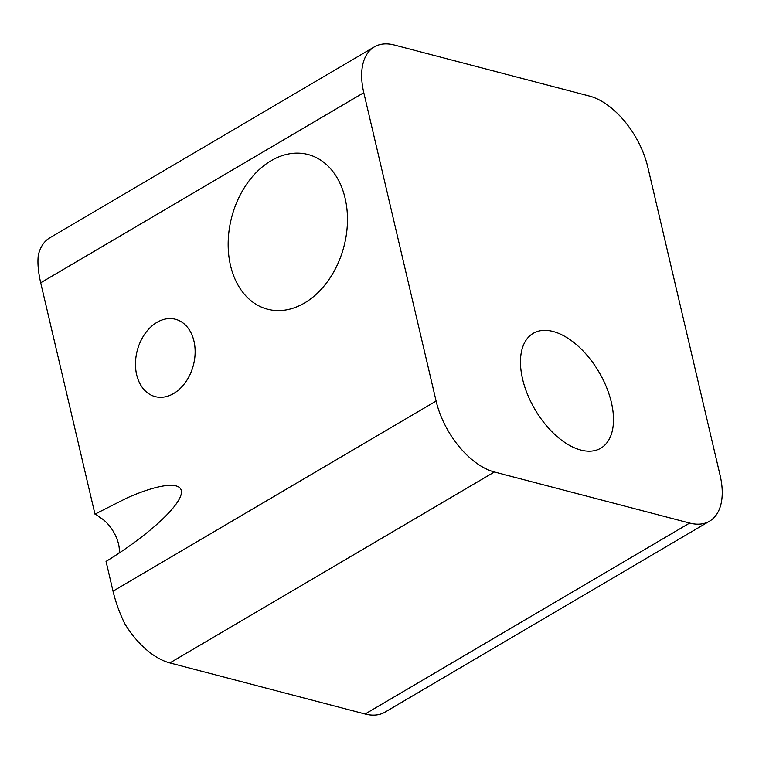 <?xml version="1.0" encoding="UTF-8"?>
<svg xmlns="http://www.w3.org/2000/svg" width="759" height="759" viewBox="0 0 759 759"><rect width="100%" height="100%" fill="white"/><g stroke="black" fill="none" stroke-linecap="round" stroke-linejoin="round"><path stroke-width="1.14" d="M494.403 471.984A66.631 37.068 59.5 0 1 436.112 401.065L363.789 92.683L40.701 282.775L94.97 514.147L126.924 497.989C162.777 482.088 185.651 481.045 180.822 495.523C176.154 509.925 144.409 537.903 106.051 561.423L113.025 591.157C115.567 601.859 119.448 612.646 124.656 623.509A66.631 37.068 59.5 0 0 169.864 662.92L365.117 714.01A66.631 37.068 -120.5 0 0 384.993 712.141L709.532 521.196A66.631 37.068 -120.5 0 1 689.646 523.065L494.403 471.984L169.864 662.92M363.789 92.683A66.631 37.068 59.5 0 1 374.367 46.859A66.631 37.068 59.5 0 1 394.253 44.99L589.496 96.08A66.631 37.068 -120.5 0 1 647.778 166.989L720.111 475.371A66.631 37.068 -120.5 0 1 709.532 521.196M553.074 331.474A66.631 37.068 -120.5 0 1 606.422 387.062A66.631 37.068 -120.5 0 1 600.777 448.208A66.631 37.068 -120.5 0 1 535.038 409.575A66.631 37.068 -120.5 0 1 533.197 333.343A66.631 37.068 -120.5 0 1 553.074 331.474M271.115 160.709A79.961 58.007 -75.3 0 0 228.184 241.865A79.961 58.007 -75.3 0 0 267.566 309.226A79.961 58.007 -75.3 0 0 343.922 246.552A79.961 58.007 -75.3 0 0 308.05 154.513A79.961 58.007 -75.3 0 0 271.115 160.709M156.961 322.357A39.98 29.003 -75.3 0 0 135.491 362.935A39.98 29.003 -75.3 0 0 155.187 396.615A39.98 29.003 -75.3 0 0 193.365 365.278A39.98 29.003 -75.3 0 0 175.424 319.254A39.98 29.003 -75.3 0 0 156.961 322.357M374.367 46.859L49.838 237.804A66.631 37.068 59.5 0 0 38.292 255.299C37.428 262.956 38.225 272.111 40.701 282.775M119.125 553.083C120.871 541.67 111.013 523.482 99.761 517.353A26.65 10.284 -113.9 0 0 96.042 514.64A26.65 10.284 -113.9 0 0 94.97 514.147M436.112 401.065L113.025 591.157M689.646 523.065L365.117 714.01"/></g></svg>
